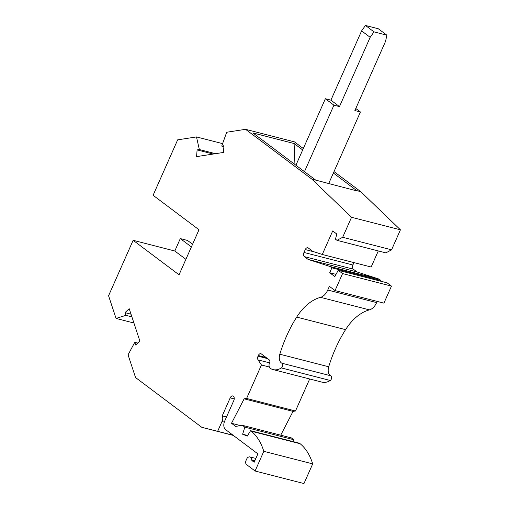 <?xml version="1.0" encoding="UTF-8"?>
<svg xmlns="http://www.w3.org/2000/svg" width="509" height="509" viewBox="0 0 509 509"><rect width="100%" height="100%" fill="white"/><g stroke="black" fill="none" stroke-linecap="round" stroke-linejoin="round"><path stroke-width="0.76" d="M377.156 301.411L376.628 302.594A12.878 8.182 -75.6 0 1 369.419 309.886A51.524 32.741 -75.6 0 0 345.573 329.654A104.332 66.304 -75.6 0 0 328.706 366.773A7.73 4.912 -75.6 0 0 330.761 375.769A2.577 1.635 -75.6 0 1 331.601 378.022A2.577 1.635 -75.6 0 1 330.265 380.484A21.575 13.711 -75.6 0 1 321.936 382.138L273.053 369.591A21.575 13.711 -75.6 0 1 270.336 368.376A4.511 2.863 -75.6 0 1 269.63 362.465A1.934 1.228 -75.6 0 0 269.369 359.958L261.314 353.914A3.219 2.049 -75.6 0 0 260.837 353.679A3.219 2.049 -75.6 0 0 258.324 355.511L258.038 356.16A3.219 2.049 -75.6 0 0 258.069 359.908L261.441 364.972L246.604 398.452L244.148 398.833L231.506 423.278L235.654 426.396L242.449 425.339L244.842 427.14L242.621 434.222L247.272 436.086L250.581 430.684L251.268 431.199A61.182 38.881 -75.6 0 1 263.802 451.337L312.691 463.884L303.975 483.55L255.085 471.003L246.521 464.571A3.219 2.049 -75.6 0 1 246.089 460.397L246.731 458.953A3.219 2.049 -75.6 0 1 248.188 457.26L248.507 457.101A4.346 2.761 -75.6 0 1 249.932 456.91A4.346 2.761 -75.6 0 1 251.726 459.869A1.285 0.821 -75.6 0 0 252.07 460.658L254.589 461.3M185.887 259.336L174.803 251.007L180.301 238.594L187.528 240.452L192.58 244.244M224.297 422.114L221.988 421.522L217.661 431.295L201.838 427.344L135.559 377.557L128.064 354.843L134.77 342.296L135.661 344.994L139.867 341.024L129.191 308.67L124.991 312.647L125.882 315.345L116.052 318.43L108.57 295.754L133.142 240.312L179.041 274.796L198.994 229.763L153.094 195.284L177.66 139.841L196.48 136.927L199.35 149.551L197.11 149.894L196.569 156.619L223.426 152.458L223.966 145.733L221.72 146.083L226.709 132.238L245.561 129.318L294.45 141.865L303.307 148.52M334.006 171.584L360.728 191.658L400.43 229.826L391.567 249.83L385.879 252.871L336.99 240.324L335.45 239.166L336.812 234.032L332.701 230.946L322.28 254.468L312.825 251.408L308.263 247.978A3.219 2.049 -75.6 0 0 307.78 247.749A3.219 2.049 -75.6 0 0 305.266 249.582L303.988 252.464A3.219 2.049 -75.6 0 0 304.42 256.638L308.104 259.405L330.163 266.551L331.874 267.836L329.705 272.741L334.839 276.603L338.211 270.285L342.576 273.568L335.03 290.594L329.38 286.351L327.745 290.047A12.878 8.182 -75.6 0 1 320.53 297.339A51.524 32.741 -75.6 0 0 296.683 317.107A104.332 66.304 -75.6 0 0 279.816 354.226A7.73 4.912 -75.6 0 0 281.871 363.222A2.577 1.635 -75.6 0 1 282.711 365.468A2.577 1.635 -75.6 0 1 281.375 367.937A21.575 13.711 -75.6 0 1 273.053 369.591M378.295 250.924L371.163 267.015L322.28 254.468M353.946 262.599L352.877 265.011A3.219 2.049 -75.6 0 0 353.31 269.185L356.994 271.952L379.052 279.097L380.764 280.383L380.439 281.121M338.211 270.285L387.101 282.832L391.466 286.115L383.92 303.148L335.03 290.594M309.676 378.989L295.487 410.998L293.038 411.38L280.733 435.17M242.449 425.339L291.333 437.893L293.731 439.693L293.133 441.602M250.581 430.684L299.47 443.231L300.157 443.746L251.268 431.199M312.691 463.884A61.182 38.881 -75.6 0 0 300.157 443.746M245.561 129.318L311.839 179.111L351.541 217.279L342.678 237.283L336.99 240.324M221.988 421.522A4.829 3.067 -75.6 0 0 222.223 415.866L230.195 397.866A3.378 2.151 -75.6 0 1 232.836 395.938A3.378 2.151 -75.6 0 1 233.796 400.564L224.647 421.204A6.439 4.091 -75.6 0 0 225.519 429.551L257.885 453.869L254.176 462.236L252.07 460.658M263.802 451.337L255.085 471.003M226.524 416.966L222.223 415.866M217.661 431.295L233.122 435.265M134.77 342.296L137.716 343.053M131.017 314.193L124.991 312.647M125.882 315.345L131.907 316.891M116.052 318.43L133.924 323.018M174.803 251.007L133.142 240.312M180.301 238.594L191.39 246.922M196.48 136.927L222.605 143.627M199.35 149.551L215.485 153.693M213.246 154.036L197.11 149.894M221.72 146.083L223.89 146.637M351.541 217.279L400.43 229.826M342.678 237.283L391.567 249.83M308.104 259.405L356.994 271.952M379.052 279.097L330.163 266.551M380.764 280.383L331.874 267.836M336.035 274.37L329.705 272.741M342.576 273.568L391.466 286.115M269.318 366.995L261.441 364.972M295.487 410.998L246.604 398.452M293.038 411.38L244.148 398.833M231.506 423.278L240.642 425.619M293.731 439.693L244.842 427.14M247.628 435.507L242.621 434.222M311.839 179.111L357.223 191.002L333.376 173.015M302.677 149.951L294.107 143.513L294.94 164.509M315.695 180.097L252.922 132.944L294.107 143.513M356.879 190.665L360.728 191.658M201.838 427.344L233.338 435.43M374.02 31.882L370.17 37.322L361.606 30.89L365.456 25.45L374.02 31.882L386.846 35.178L385.58 41.28L354.881 110.555L360.423 111.98L328.655 183.673M370.17 37.322L339.471 106.597L333.929 105.178L304.471 171.667M360.423 111.98L355.791 108.5M333.929 105.178L325.366 98.746L295.907 165.234M361.606 30.89L330.907 100.165L325.366 98.746M365.456 25.45L378.282 28.746L386.846 35.178M330.907 100.165L339.471 106.597M234.223 398.897L230.195 397.866M251.726 459.869L254.869 460.677M314.479 251.942L305.266 249.582M352.877 265.011L303.988 252.464M353.31 269.185L304.42 256.638M376.628 302.594L327.745 290.047M369.419 309.886L320.53 297.339M266.105 357.509L258.324 355.511M267.569 358.61L258.038 356.16M269.477 362.834L258.069 359.908M345.573 329.654L296.683 317.107M328.706 366.773L279.816 354.226M330.761 375.769L281.871 363.222M330.265 380.484L281.375 367.937M255.862 458.437L249.932 456.91"/></g></svg>
